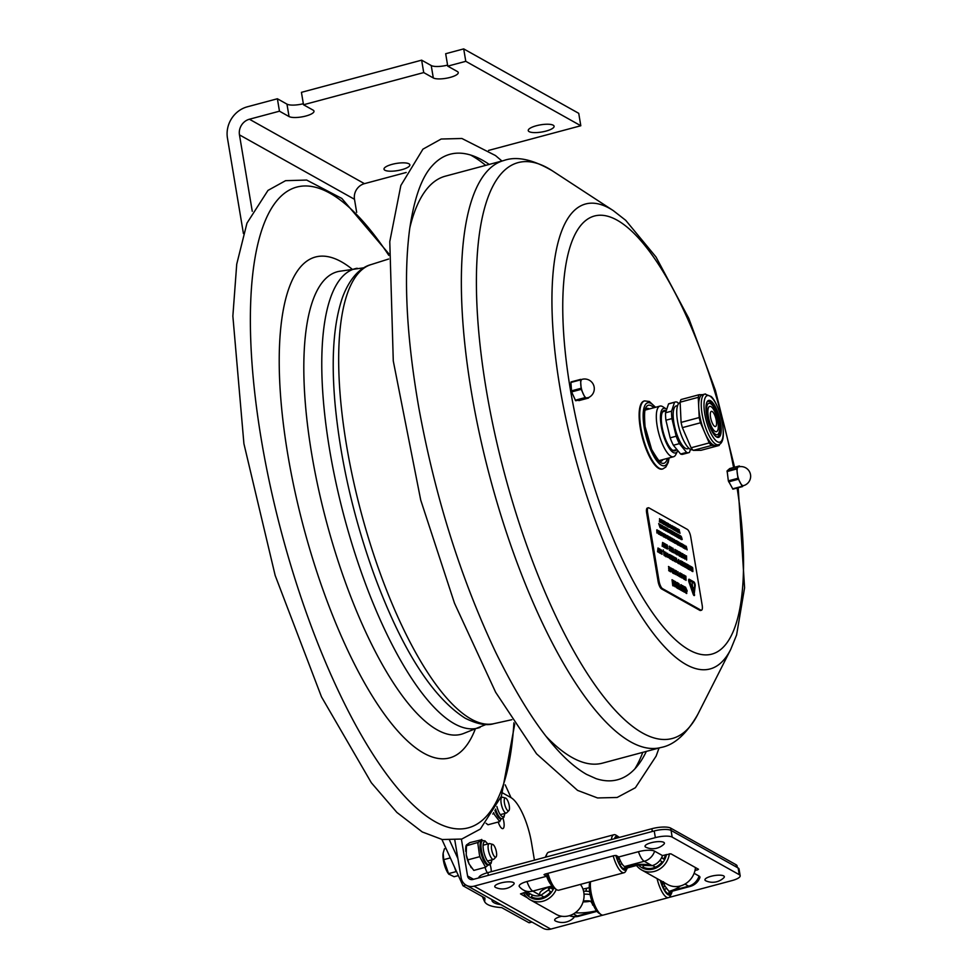 <?xml version="1.0" encoding="UTF-8"?>
<svg xmlns="http://www.w3.org/2000/svg" width="978" height="978" viewBox="0 0 978 978"><rect width="100%" height="100%" fill="white"/><g stroke="black" fill="none" stroke-linecap="round" stroke-linejoin="round"><path stroke-width="1.47" d="M303.51 104.756L423.719 72.58L421.64 60.159L301.432 92.335L303.51 104.756L313.094 110.123A13.105 3.643 -9.5 0 1 313.999 111.174A13.105 3.643 -9.5 0 1 303.803 116.516A13.105 3.643 -9.5 0 1 289.048 116.553L279.463 111.186L277.385 98.766L286.97 104.133A13.105 3.643 170.5 0 0 303.339 103.717M421.64 60.159L431.225 65.526A13.105 3.643 170.5 0 0 447.582 65.11M447.753 66.149L465.785 61.321L463.706 48.9L445.675 53.729L447.753 66.149L457.349 71.516A13.105 3.643 -9.5 0 1 458.254 72.568A13.105 3.643 -9.5 0 1 448.058 77.91A13.105 3.643 -9.5 0 1 433.303 77.947L423.719 72.58M392.129 164.341A13.105 3.643 -9.5 0 1 409.855 164.866A13.105 3.643 -9.5 0 1 397.52 170.612A13.105 3.643 -9.5 0 1 383.999 169.182A13.105 3.643 -9.5 0 1 392.129 164.341M536.384 125.734A13.105 3.643 -9.5 0 1 554.098 126.248A13.105 3.643 -9.5 0 1 541.775 132.006A13.105 3.643 -9.5 0 1 528.242 130.575A13.105 3.643 -9.5 0 1 536.384 125.734M252.263 211.285L239.463 134.866A13.105 11.895 119.3 0 1 249.414 119.23L279.463 111.186M465.785 61.321L580.81 125.746L488.572 150.429M406.188 172.483L364.439 183.656L249.414 119.23M463.706 48.9L578.731 113.326L580.81 125.746M243.424 233.546L227.446 138.081A26.21 23.802 119.3 0 1 247.336 106.81L277.385 98.766M356.677 212.36L354.488 199.292A13.105 11.895 119.3 0 1 364.439 183.656M441.909 839.454L463.01 885.775L484.966 898.061L484.66 901.74C486.604 905.078 492.276 907.022 501.653 907.584L528.841 922.645L531.69 921.887M465.87 885.004L463.01 885.775M457.912 858.598L449.599 840.346M500.968 904.687C496.029 904.027 493.046 902.743 492.032 900.836L491.848 899.564M531.983 922.046L529.501 922.706A8.386 2.628 -105 0 1 528.841 922.645M505.21 784.845L509.624 794.552A72.091 22.641 -105 0 1 510.993 797.632M699.062 876.068A12.604 3.496 -9.5 0 1 699.857 877.669A14.45 14.45 0 0 1 690.113 886.435A14.45 4.535 -105 0 1 688.671 886.166A14.45 13.117 -60.7 0 0 699.062 876.068L694.111 873.293M551.629 885.249A14.45 4.535 -105 0 1 546.653 876.251L544 874.699L544.978 874.124L614.221 855.591L616.238 855.518L618.781 856.948L638.451 851.691A12.604 3.496 -9.5 0 1 654.624 851.178L662.461 855.567L670.871 853.794L698.488 869.259L694.942 870.677M618.781 856.948A14.45 4.535 75 0 0 624.563 866.532L626.018 866.838C634.979 865.127 641.14 864.674 644.514 865.481L652.069 865.664A14.45 13.117 -60.7 0 0 662.461 855.567M546.653 876.251L526.995 881.52A12.604 3.496 170.5 0 0 519.428 886.716A14.45 14.45 0 0 0 523.426 890.017L531.262 894.418A14.45 13.117 -60.7 0 0 540.614 895.493L549.147 889.405L550.284 887.449L552.509 888.684M474.073 886.154A12.054 10.954 119.3 0 1 466.274 885.249L542.949 928.195A12.054 10.954 -60.7 0 0 550.761 929.1L474.073 886.154L655.358 837.633A13.105 3.643 -9.5 0 1 672.167 837.107L739.27 874.687A13.105 3.643 -9.5 0 1 740.175 875.738A13.105 3.643 -9.5 0 1 732.033 880.579L668.818 897.498M461.408 839.148L467.57 875.958A5.012 4.548 119.3 0 0 472.961 879.466L654.233 830.958A13.105 3.643 -9.5 0 1 671.055 830.42L738.145 867.999A13.105 3.643 -9.5 0 1 739.05 869.051L740.175 875.738M663.463 881.691L664.747 885.75L669.001 891.423A14.45 4.535 75 0 0 670.443 891.691L690.113 886.435M596.837 910.714L590.639 901.178A11.467 3.179 170.5 0 0 583.34 901.031M527.338 897.78L520.504 893.88L526.751 891.887M550.761 929.1L602.961 915.127M502.594 792.926L510.919 797.583A39.316 12.347 -105 0 1 531.531 842.902L534.428 860.151M490.112 864.466A9.01 2.824 -105 0 1 491.237 871.716M487.325 872.767A9.01 2.824 -105 0 1 485.064 867.388M503.01 818.231A9.01 2.824 -105 0 1 502.875 828.61A9.01 2.824 -105 0 1 498.218 822.021M454.831 840.224L461.103 877.682A12.054 10.954 119.3 0 0 466.274 885.249M583.096 901.863A10.99 3.044 170.5 0 0 590.639 901.178M584.025 894.21A11.467 3.179 -9.5 0 1 590.15 894.674A11.467 3.179 170.5 0 0 584.025 894.21M670.884 891.569L671.226 892.327L666.666 893.537M663.157 882.009A10.513 3.301 -105 0 0 663.255 882.278L662.375 885.457A16.516 5.183 -105 0 1 660.688 880.628M671.226 892.327A16.516 5.183 -105 0 1 663.536 888.012L664.392 884.943M672.13 891.239A17.567 5.513 -105 0 1 671.409 893.635A17.567 5.513 -105 0 1 662.791 887.327A17.567 5.513 -105 0 1 660.272 880.396M671.409 893.635L670.211 896.007A19.658 6.174 -105 0 1 668.524 897.608A19.658 6.174 -105 0 1 660.566 888.941A19.658 6.174 -105 0 1 657.069 878.599M668.524 897.608L603.279 915.066A19.658 6.174 -105 0 1 601.018 914.528L598.793 913.073A17.567 5.513 -105 0 1 593.695 905.824A17.567 5.513 -105 0 1 589.881 881.875M601.018 914.528A19.658 6.174 -105 0 1 595.309 906.41A19.658 6.174 -105 0 1 590.565 881.691M663.255 882.278L661.372 882.779M626.47 866.728L626.788 867.437L622.228 868.66M618.622 856.862A10.513 3.301 -105 0 0 618.817 857.388L616.935 857.889M627.668 866.471A17.567 5.513 -105 0 1 626.971 868.757L625.773 871.117A19.658 6.174 -105 0 1 624.086 872.718L558.841 890.188A19.658 6.174 -105 0 1 556.58 889.638L554.355 888.183A17.567 5.513 -105 0 1 549.257 880.933A17.567 5.513 -105 0 1 546.653 873.672M545.369 857.229A17.567 5.513 -105 0 1 545.785 856.166L546.983 853.794A19.658 6.174 -105 0 1 548.67 852.205L613.927 834.735A19.658 6.174 -105 0 1 616.177 835.273L618.402 836.728A17.567 5.513 -105 0 1 619.294 837.437M556.58 889.638A19.658 6.174 -105 0 1 550.871 881.52A19.658 6.174 -105 0 1 547.937 873.33M546.103 857.034A19.658 6.174 -105 0 1 546.983 853.794M624.086 872.718A19.658 6.174 -105 0 1 616.128 864.051A19.658 6.174 -105 0 1 613.194 855.86M611.348 839.564A19.658 6.174 -105 0 1 613.927 834.735M626.971 868.757A17.567 5.513 -105 0 1 618.353 862.437A17.567 5.513 -105 0 1 615.81 855.42M614.465 838.733A17.567 5.513 -105 0 1 618.402 836.728M618.817 857.388L617.937 860.567A16.516 5.183 -105 0 1 616.177 855.493M626.788 867.437A16.516 5.183 -105 0 1 619.098 863.134L619.966 860.017M615.284 838.513A16.516 5.183 -105 0 1 618.475 837.657M663.964 858.855L661.654 857.559M661.568 857.73L663.805 859.185A16.516 15 -60.7 0 0 665.407 854.784M636.36 865.261A19.658 17.848 -60.7 0 0 641.617 869.943L667.632 884.503A19.658 17.848 -60.7 0 0 692.192 877.119A19.658 17.848 -60.7 0 0 695.456 867.559M659.893 860.395L662.118 861.838A16.516 15 -60.7 0 1 642.827 867.009L643.879 865.359M652.546 865.53L655.456 867.156M638.561 865.139A17.567 15.941 -60.7 0 0 663.817 861.08A17.567 15.941 -60.7 0 0 666.446 854.503M641.617 869.943A19.658 17.848 -60.7 0 0 666.177 862.547A19.658 17.848 -60.7 0 0 669.355 853.745M550.198 887.621L552.338 889.026A16.516 15 -60.7 0 0 553.169 887.18M541.091 895.359L543.988 896.985M548.511 890.273L550.651 891.679A16.516 15 -60.7 0 1 531.372 896.838L532.521 895.029M523.474 892.767A19.658 17.848 -60.7 0 0 530.149 899.772L556.164 914.344A19.658 17.848 -60.7 0 0 580.724 906.948A19.658 17.848 -60.7 0 0 580.406 884.405M525.052 892.339A17.567 15.941 -60.7 0 0 552.35 890.909A17.567 15.941 -60.7 0 0 553.927 887.877M529.978 893.696L528.976 895.273A16.516 15 -60.7 0 1 526.091 892.058M530.149 899.772A19.658 17.848 -60.7 0 0 554.709 892.376A19.658 17.848 -60.7 0 0 556.274 889.442M583.585 891.227A11.467 3.179 -9.5 0 1 589.648 891.691M737.351 867.559L737.082 865.921A14.682 4.071 170.5 0 0 736.067 864.735L670.688 828.121A14.682 4.071 170.5 0 0 651.861 828.721L487.9 872.608A14.682 4.071 170.5 0 0 478.768 877.914M574.013 916.728A9.829 2.726 -9.5 0 1 573.499 918.036A16.284 16.284 0 0 1 555.577 921.044A9.829 2.726 -9.5 0 1 561.788 916.252M723.647 875.885A9.829 2.726 -9.5 0 1 723.769 877.828A16.284 16.284 0 0 1 705.847 880.823A9.829 2.726 -9.5 0 1 710.774 876.361A9.829 2.726 -9.5 0 1 723.647 875.885M663.744 842.327A9.829 2.726 -9.5 0 1 663.854 844.271A16.284 16.284 0 0 1 645.932 847.266A9.829 2.726 -9.5 0 1 650.871 842.804A9.829 2.726 -9.5 0 1 663.744 842.327M513.474 882.547A9.829 2.726 -9.5 0 1 513.597 884.491A16.284 16.284 0 0 1 495.675 887.486A9.829 2.726 -9.5 0 1 500.602 883.024A9.829 2.726 -9.5 0 1 513.474 882.547M490.039 843.733A8.191 2.567 75 0 0 489.709 843.598A8.191 2.567 75 0 0 489.22 843.586A8.191 2.567 75 0 0 488.572 850.982A8.191 2.567 75 0 0 492.643 859.259A8.191 2.567 75 0 0 493.462 859.417A8.191 2.567 75 0 0 493.878 859.161L496.054 856.972A6.614 2.078 75 0 0 496.115 850.615A6.614 2.078 75 0 0 492.961 844.515A6.614 2.078 75 0 0 492.692 844.405A6.614 2.078 75 0 0 491.665 849.796A6.614 2.078 75 0 0 495.064 857.046A6.614 2.078 75 0 0 496.054 856.972M445.968 848.378L444.415 848.794L443.144 853.158L443.731 859.662L448.572 873.623L456.054 871.63L454.44 866.96M450.308 857.902L443.731 859.662M458.376 875.591L454.11 876.728L448.682 874.039A13.105 4.12 75 0 0 448.939 874.332M456.738 872.009L456.054 871.63M443.144 853.232A13.105 4.12 75 0 0 443.132 853.281A13.105 4.12 75 0 0 448.682 874.039M502.875 797.363A8.191 2.567 75 0 0 502.545 797.229A8.191 2.567 75 0 0 502.056 797.217A8.191 2.567 75 0 0 501.408 804.613A8.191 2.567 75 0 0 505.479 812.889A8.191 2.567 75 0 0 506.298 813.048A8.191 2.567 75 0 0 506.702 812.791L508.89 810.603A6.614 2.078 75 0 0 508.951 804.246A6.614 2.078 75 0 0 505.797 798.146A6.614 2.078 75 0 0 505.528 798.036A6.614 2.078 75 0 0 504.501 803.427A6.614 2.078 75 0 0 507.9 810.689A6.614 2.078 75 0 0 508.89 810.603M481.677 839.43L482.362 840.664A14.157 4.45 75 0 0 481.2 839.845L469.929 842.584L466.494 844.931L466.225 854.858L469.159 864.075L473.804 870.408L485.553 867.254L484.844 865.97A14.157 4.45 75 0 0 486.042 866.85L489 864.32M481.2 839.845L478.242 842.364A14.157 4.45 75 0 0 477.997 844.479L479.464 854.992A14.157 4.45 75 0 0 479.917 856.508A14.157 4.45 75 0 0 480.418 857.987L484.844 865.97M480.418 857.987L479.464 854.992M467.949 859.833L479.697 856.691M471.482 867.865A13.105 4.12 -105 0 1 471.372 867.743A13.105 4.12 -105 0 1 470.614 866.691M466.494 844.931L466.005 845.921L478.242 842.364M477.997 844.479L477.753 842.779M469.159 864.075A13.105 4.12 -105 0 1 466.225 854.858M465.748 851.422A13.105 4.12 -105 0 1 465.821 846.985L466.017 845.762M486.042 823.268L487.998 824.76L499.746 821.618L499.012 820.652A14.157 4.45 75 0 0 500.076 820.799L501.225 818.867A12.58 3.949 -105 0 1 495.663 812.278A12.58 3.949 -105 0 1 494.917 810.31M493.621 812.584A14.157 4.45 75 0 0 493.927 813.366A14.157 4.45 75 0 0 494.513 814.698L499.012 820.652M494.513 814.698L493.548 812.694M492.765 814.002L493.78 813.733M500.076 820.799L499.746 821.618M545.883 736.153A303.816 95.392 75 0 0 602.472 763.146L661.018 747.473A303.816 95.392 75 0 1 630.639 741.862A303.816 95.392 75 0 1 471.372 391.762A303.816 95.392 75 0 1 503.914 160.49L445.381 176.162A303.816 95.392 75 0 0 409.831 227.788M743.696 485.577L742.192 486.274L737.962 478.291L736.715 468.291L739.356 465.968L739.906 466.64M739.356 465.968L729.747 468.548L727.106 470.858L728.341 480.858L732.925 489.159L742.485 486.592M737.302 473.633A9.694 3.044 -105 0 1 738.011 467.142A9.694 3.044 -105 0 1 738.439 466.909A9.694 9.694 0 0 1 750.554 474.917A9.694 9.694 0 0 1 743.451 485.65A9.694 3.044 -105 0 1 740.236 482.777A9.694 3.044 -105 0 1 737.302 473.633M588.646 397.508L585.272 398.156L581.213 389.33L580.529 379.88L582.191 379.305M578.866 400.625L588.511 398.046L575.663 400.736L585.272 398.156M580.651 379.366L570.907 382.447L571.592 391.909L575.663 400.736M582.081 379.33A9.694 9.694 0 0 1 594.282 388.205A9.694 9.694 0 0 1 587.093 398.07A9.694 3.044 -105 0 1 586.873 398.107A9.694 3.044 -105 0 1 583.035 393.498A9.694 3.044 -105 0 1 580.749 384.097A9.694 3.044 -105 0 1 582.081 379.33A9.694 3.044 -105 0 1 582.301 379.305M662.375 459.733A27.421 8.606 -105 0 1 660.651 461.408M646.482 408.498A27.421 8.606 -105 0 1 648.817 409.085M644.343 400.992A35.208 11.051 75 0 0 644.05 401.053A35.208 11.051 75 0 0 639.905 407.154A35.208 11.051 75 0 0 645.223 446.726A35.208 11.051 75 0 0 662.253 469.073A35.208 11.051 75 0 0 662.534 468.988M666.324 409L662.986 406.824A26.21 8.227 75 0 0 659.979 406.102A26.21 8.227 75 0 0 658.463 432.203A26.21 8.227 75 0 0 673.536 456.75A26.21 8.227 75 0 0 675.786 454.623L677.583 451.066A23.069 7.237 -105 0 1 662.644 432.52A23.069 7.237 -105 0 1 666.324 409A23.069 7.237 -105 0 1 666.727 409.293M676.507 449.733A20.917 6.565 -105 0 1 674.869 450.895A20.917 6.565 -105 0 1 663.023 431.274A20.917 6.565 -105 0 1 664.05 410.503A20.917 6.565 -105 0 1 666.055 410.687M662.448 520.308L662.852 523.695L663.096 522.069L664.001 524.33L663.414 520.858L663.756 523.756L662.962 521.47L662.95 523.303L662.448 520.308M668.756 524.037L668.28 523.523L667.986 524.306L668.854 527.105L668.756 524.037M668.439 525.32L668.781 526.702M668.903 526.433L668.622 527.179L669.148 526.372M674.478 527.044L675.871 530.981L674.478 527.044M675.052 529.636L675.615 530.479L675.052 529.636M676.36 531.164L675.884 528.34M675.957 529.453L676.128 528.267L676.837 530.895L676.128 528.267M659.465 524.037L658.683 523.609L660.04 527.521L659.465 524.037M660.676 527.448L660.199 525.687L660.676 527.448M662.265 525.614L662.644 528.976L662.35 526.323L663.61 529.514L662.265 525.614M663.94 527.986L664.245 529.44L664.172 527.924M667.766 531.849L667.192 528.364L666.348 527.9L666.935 531.372L667.766 531.849L666.935 531.372M672.864 534.697L672.277 531.225L671.446 530.748L672.02 534.232L672.864 534.697L671.752 534.135M677.02 534.098L676.311 533.707L676.715 536.861L676.678 533.976L677.693 537.399L677.02 534.098M676.605 533.585L677.082 535.296M679.832 537.032L680.737 539.171L680.639 536.262L679.771 535.785L679.673 537.081M680.223 538.462L681.091 538.951M680.126 535.553L679.979 538.523M680.028 537.13L680.199 535.956L680.908 538.585L680.199 535.956M658.817 534.037L658.683 530.809L658.549 531.616L657.558 530.186L658.573 534.098L657.509 530.944M658.145 531.751L658.634 533.499L658.145 531.751M670.602 537.484L669.661 536.959L670.48 537.79L670.26 540.443L671.152 540.944L670.395 540.149L670.602 537.484M671.727 540.846L671.25 539.086L671.727 540.846M673.94 539.355L674.319 542.717L674.025 540.064L675.285 543.255L673.94 539.355M679.16 542.509L678.451 542.105L678.866 545.259L678.818 542.374L679.832 545.81L679.16 542.509M678.756 541.983L679.233 543.707M678.622 542.521L679.294 543.536M684.49 546.836L685.737 548.756L684.783 545.357L684.245 546.91L684.783 545.357M685.431 547.57L685.15 549.049L685.737 548.756M684.673 546.946L685.321 548.585L684.673 546.946M686.617 549.22L685.737 546.739M685.981 546.678L686.898 549.404L686.079 546.714M681.373 545.101L682.632 547.008L681.666 543.621L681.14 545.162L681.666 543.621M681.764 546.531L682.632 547.008M681.568 545.198L681.727 544.012L682.448 546.641L681.727 544.012M678.121 541.885L677.644 541.372L677.351 542.167L678.219 544.966L678.121 541.885M678.206 542.46L677.277 542.252L677.986 545.027L678.512 544.22M672.094 538.316L672.497 541.702L672.448 540.431L673.475 542.24L672.094 538.316M669.27 538.181L669.575 539.636L669.502 538.108M667.558 535.773L668.94 539.709L668.365 536.225L668.206 537.399L667.558 535.773M668.121 538.365L668.695 539.208L668.121 538.365M667.277 538.389L666.397 535.895M666.641 535.834L667.558 538.572L666.727 535.883M665.15 536.005L666.042 538.144L665.945 535.247L665.077 534.758L664.991 536.042M665.431 534.526L665.529 537.435M665.333 536.103L665.969 537.753L665.333 536.103M662.118 535.883L661.984 532.655L661.336 533.181L660.859 532.032L662.118 535.883L660.932 533.193M661.446 533.597L661.935 535.357L661.446 533.597M660.223 533.646L660.639 534.893M660.773 534.758L660.456 533.609M660.48 534.086L661.055 534.929L660.48 534.086M660.162 534.783L659.575 531.311L658.732 530.834L659.319 534.318L660.162 534.783L659.319 534.318M678.219 534.734L677.73 534.22L677.436 535.015L678.316 537.814L677.607 535.039L678.219 534.734M677.73 534.22L678.316 535.321M677.876 537.362L678.598 537.069M673.414 532.044L672.925 531.531L672.632 532.313L673.5 535.113L672.803 532.35L673.414 532.044M672.925 531.531L673.035 533.34M672.754 534.184L673.426 534.709M673.072 534.673L673.793 534.379M671.299 533.45L671.201 532.228M669.588 529.709L669.71 532.937L669.783 530.357L670.822 533.56L669.783 529.819L669.453 532.46M664.6 526.922L665.003 530.296L665.26 528.682L666.152 530.944L665.578 527.472L665.908 530.369L665.223 528.132L665.101 529.917L664.6 526.922M680.028 533.303L678.756 531.849L678.989 531.078L680.028 533.303L679.331 530.944M679.184 531.873L679.783 532.802L679.184 531.873M677.937 530.956L678.341 532.203M678.475 532.069L678.17 530.92M678.353 531.898L678.39 530.846L678.353 531.898M677.326 528.646L677.913 532.13L677.326 528.646M672.253 528.853L671.776 526.03M671.849 527.154L672.02 525.968L672.73 528.597L672.02 525.968M671.177 528.352L669.588 526.091L669.869 524.721L671.177 528.352L670.297 524.709M670.016 526.127L670.492 525.174L670.932 527.851L670.016 526.127M670.016 525.125L670.236 527.423M667.913 526.519L667.778 523.303L667.13 523.817L666.654 522.668L667.668 526.592L666.605 523.438M667.24 524.232L667.717 525.993L667.24 524.232M665.04 524.917L664.453 521.433L663.61 520.968L664.123 524.037L665.04 524.917L664.196 524.44M662.057 522.875L662.167 522.02L662.338 523.047L661.959 521.91L661.531 522.386M661.825 521.482L661.214 520.308M661.446 520.699L662.094 521.641L661.446 520.699M659.759 520.198L659.502 518.67M661.226 522.851L659.954 519.489L660.798 519.758L661.495 522.924L660.908 519.452L660.199 519.428M663.096 523.829L661.996 520.064L661.262 520.614L662.583 523.536L661.605 522.276M663.512 524.257L663.096 522.912M663.206 521.971L663.255 520.761M665.358 524.99L664.563 522.594L664.857 521.8L665.346 522.325L665.26 523.548M665.529 523.976L664.857 521.8M665.101 521.739L665.676 525.333M668.72 526.372L667.742 524.379M668.61 524.673L668.121 523.988M673.304 529.171L673.072 526.262L673.206 529.489L674.282 530.088L673.072 526.262M674.282 530.088L673.133 529.074M675.871 530.981L674.906 530.479L674.245 526.922M675.016 528.389L675.101 527.399M677.02 531.262L675.92 530.846L677.02 531.262L676.067 527.875L676.153 530.785M675.92 530.846L676.067 527.875M660.04 527.521L658.683 523.609M660.346 525.418L660.553 524.795M660.309 524.721L660.859 527.973L660.553 524.648M660.492 524.819L660.517 525.516M660.394 527.924L659.673 525.284M663.61 529.514L662.632 527.949M662.852 527.386L662.864 525.944M663.903 527.411L664.429 529.978L664.111 526.653M664.099 527.937L664.148 529.098M663.964 529.917L663.231 527.276M667.02 529.819L666.385 528.12M667.24 531.176L666.715 529.844M667.277 530.406L667.424 531.274M668.94 532.264L668.744 529.563L669.612 532.888L668.744 529.563M672.106 532.668L671.348 531.274M672.338 534.037L671.837 532.888M674.71 535.357L674.478 532.448L674.6 535.675L675.688 536.274L674.478 532.448M675.688 536.274L674.575 535.479M676.116 534.758L676.373 533.646M676.629 536.885L675.101 532.802M677.424 537.325L677.143 535.137M678.732 538.181L678.622 537.558M678.451 536.482L678.255 535.333M678.194 534.697L678.976 538.12M679.135 538.218L678.683 535.467L679.93 538.658L679.355 535.186L679.686 538.083L678.39 534.648M679.93 538.658L678.952 537.093M679.172 536.531L679.184 535.088M657.901 532.68L656.935 533.034L656.788 529.893L657.179 532.973L657.901 532.68L657.033 529.831M657.375 530.981L656.874 530.296M658.292 531.47L658.5 530.712M663.328 536.457L663.549 533.719L662.766 533.328L663.121 535.797M663.402 536.861L663.928 536.054M663.634 534.294L662.705 534.086L663.487 535.357M671.152 540.944L670.028 540.516L669.649 537.521M671.397 538.817L671.91 541.372L671.605 538.047M671.666 541.262L670.627 538.303M671.593 539.343L671.641 540.504M674.221 542.741L673.732 539.245M674.783 543.181L674.294 541.69M674.527 541.127L674.527 539.685M676.825 542.509L676.189 540.822M675.92 540.663L677.583 544.55L676.996 541.066L676.153 540.602M677.057 543.878L676.483 542.325M677.986 545.027L678.267 544.281L677.986 545.027L676.703 543.878M678.329 543.572L678.512 542.044M678.5 543.096L678.206 542.167M679.563 545.736L679.05 543.597M682.95 547.631L682.656 546.739M682.314 544.685L683.047 547.607L682.754 544.954L684.013 548.145L683.426 544.673L683.769 547.57L682.473 544.135M683.769 548.206L683.023 546.58M683.255 546.017L683.267 544.575M685.505 548.817L684.881 548.267M684.637 548.34L684.245 546.91M687.143 549.905L685.554 547.631L685.822 546.262L687.143 549.905L686.25 546.25M681.519 546.592L681.14 545.162M680.639 545.883L680.395 542.973L680.529 546.201L681.605 546.8L680.395 542.973M681.605 546.8L680.456 545.785M677.461 544.037L678.084 544.233L677.338 541.494M675.26 543.12L675.15 540.357L676.018 543.67L675.15 540.357M672.412 541.726L671.825 539.22M673.206 542.167L672.485 540.651M672.717 540.211L672.705 538.67M669.245 537.607L669.453 536.983M669.209 536.91L669.759 540.162L669.453 536.836M669.759 540.162L668.573 537.472M669.392 537.008L669.417 537.704M668.94 539.709L667.986 539.208L667.338 536.347M668.096 537.118L668.182 536.127M667.803 539.061L666.214 536.8L666.483 535.431L667.803 539.061L666.91 535.418M666.067 536.592L666.152 537.986L665.284 537.497M663.756 535.406L663.94 533.89L664.649 535.541M663.634 534L663.928 534.929L663.94 533.89M664.172 533.817L665.26 537.643M663.928 534.929L664.282 537.093M664.465 537.203L664.038 534.355L664.71 535.369M661.788 533.854L661.837 535.015M660.712 535.296L659.698 532.069M660.174 533.218L660.957 535.235M659.588 531.396L660.407 533.144M661.299 535.431L660.725 531.946L660.566 533.12L659.685 531.372M660.456 532.839L660.541 531.849M659.404 532.753L658.707 531.396M659.637 534.122L659.062 532.57M659.661 533.34L659.808 534.22M680.859 536.25L681.947 538.206L681.373 539.257L682.192 539.538L681.006 536.152M681.043 538.768L681.519 539.453L681.703 538.279L680.725 536.873M681.495 536.946L681.58 539.55M678.182 537.081L677.497 534.281M678.072 535.382L677.375 535.1L678.17 536.457M673.377 534.379L672.803 533.401M673.512 532.619L672.766 531.995L673.084 533.328M671.825 534.122L670.871 533.621L669.967 530.125L671.825 534.122L671.25 530.638L671.091 531.812L670.211 530.064M670.981 531.531L671.067 530.541M670.822 533.56L669.82 531.457M667.583 531.225L668.06 531.91L668.231 530.724L667.253 529.318M667.827 529.037L668.365 532.24L668.267 529.33L667.534 528.597L667.497 529.257M668.39 530.687L668.108 532.008M665.016 530.308L664.343 527.814M665.676 530.871L665.26 529.526M665.358 528.585L665.407 527.374M661.336 528.316L660.773 525.198L661.788 526.726M660.773 525.198L661.055 526.127L661.079 525.076M661.311 525.015L662.399 528.841M661.177 528.352L661.678 525.834M661.055 526.127L661.421 528.291M679.209 530.895L679.258 529.734M678.732 532.582L677.766 531.384L678.121 530.455L679.001 532.741L678.426 529.257L678.267 530.431L677.387 528.682L678.121 530.455M678.157 530.149L678.243 529.159M677.913 532.13L677.155 531.898L677.045 528.805M677.876 530.528L677.387 529M672.583 527.631L672.668 529.025L671.813 528.548L672.913 528.964L672.852 527.717L671.605 525.797L672.045 528.487M671.813 528.548L671.959 525.565M668.805 524.306L669.979 527.68L668.94 524.269M669.307 527.069L669.111 524.367M669.979 527.68L669.404 527.044M667.387 523.963L667.595 523.193M665.945 524.978L665.59 522.496L666.385 522.888M665.822 522.435L666.47 525.968L666.605 522.839L665.627 522.484M666.006 524.196L666.275 525.455M666.47 525.968L666.996 525.162M664.282 522.888L663.524 521.482M664.514 524.245L664.013 523.108M664.539 523.474L664.685 524.342M661.36 522.338L661.617 519.844M662.082 522.044L662.24 522.986M660.431 522.411L659.869 521.286M659.392 521.946L659.527 520.272M670.456 550.907L670.297 546.763L669.221 546.164L670.15 548.67L669.355 548.218L670.211 550.296L669.38 550.308L670.456 550.907L669.38 550.308M669.893 548.524L669.221 546.372M669.954 550.149L669.355 548.426M679.184 551.739L678.524 551.788L679.343 555.883L679.184 551.739M678.634 555.101L678.512 551.372M679.343 555.883L678.659 555.272M683.989 556.47L684.845 559.049L685.248 555.614L684.135 554.991L683.842 556.506M684.673 554.734L683.903 555.052L684.025 558.242L685.37 558.805M684.233 556.604L684.686 555.211L685.285 557.191L684.82 558.572L684.233 556.604M684.576 558.634L685.285 557.643M685.04 557.252L684.453 555.272M659.148 548.634L659.453 552.643L660.346 553.352L660.187 549.208L660.016 550.724L659.148 548.634M659.465 551.714L660.04 551.189L660.101 552.741L659.465 551.714M660.346 553.352L659.209 552.704L658.854 548.462M659.771 550.59L659.954 549.086M659.844 552.607L659.795 551.25M670.92 555.223L670.822 559.22L670.908 556.066L672.057 559.917L671.898 555.773L671.825 559.22L670.92 555.223M671.042 559.343L670.663 555.076M672.057 559.917L670.969 557.436M671.531 557.925L671.69 555.651M681.397 565.137L680.126 564.306L679.71 562.362L680.236 560.761L680.37 564.245L681.397 565.137L680.835 560.773M680.187 562.448L681.018 561.348L681.14 564.538L680.187 562.448M680.896 564.392L680.774 561.409M689.319 569.098L688.94 565.321L688.524 569.135L689.918 569.917L689.319 569.098M688.842 568.829L688.94 565.321M689.918 569.917L688.292 569.196L688.121 564.856L687.045 564.245L687.974 566.751L687.179 566.311L688.035 568.377L687.204 568.389L688.28 569L687.204 568.389M671.189 568.426L670.016 567.595L670.089 569.404L670.712 569.746L670.248 567.973L671.03 568.707L670.749 571.396L670.138 570.516L670.737 571.849L671.189 568.426M670.138 570.516L670.174 571.629L671.311 571.617M670.712 569.746L669.844 569.465L669.771 567.656L671.018 568.719L670.358 568.096M670.517 571.458L670.798 568.78M675.382 570.333L674.404 570.26L675.175 570.687L675.553 574.477L675.382 570.333M674.404 570.26L675.553 574.477M680.065 572.949L679.991 576.959L680.162 575.467L680.957 575.908L681.25 577.668L681.091 573.524L680.933 575.419L680.138 574.978L680.065 572.949M679.979 576.971L679.832 572.815M681.25 577.668L680.175 575.675M680.688 575.284L680.859 573.389M684.869 575.639L684.808 579.661L684.967 578.157L686.055 580.357L685.896 576.213L685.749 578.108L684.955 577.668L684.869 575.639M685.028 579.783L684.637 575.516M686.055 580.357L684.979 578.365M685.492 577.974L685.664 576.091M677.852 571.714L677.424 575.516L677.999 572.472L678.854 576.323L678.096 571.849L677.424 575.516M678.854 576.323L677.901 573.389M669.747 571.225L669.588 567.081L668.524 566.971L669.38 567.448L669.441 568.976L668.659 569.025L669.502 570.602L668.671 570.614L669.747 571.225L668.671 570.614M669.184 568.841L668.512 566.482M669.258 570.467L668.646 568.536M687.779 568.242L687.986 567.24L688.011 568.365M687.717 566.617L687.045 564.245M687.754 567.313L687.179 566.311M683.06 566.066L682.901 561.934L681.813 561.323L682.681 562.289L682.742 563.829L681.972 563.878L682.766 564.318L682.803 565.455L681.984 565.467L683.06 566.066L681.984 565.467M682.497 563.695L681.825 561.531M682.558 565.308L681.959 563.585M674.404 557.179L674.722 561.189L675.615 561.898L675.443 557.753L675.016 559.135L674.404 557.179M674.722 560.26L675.297 559.734L675.358 561.299L674.722 560.26M674.796 559.66L674.49 560.321M675.615 561.898L674.478 561.25L673.866 557.069L674.771 559.159M675.028 559.135L675.223 557.631M675.113 561.152L675.065 559.807M674.478 560.321L674.893 561.225M669.991 558.756L668.561 556.115L669.086 554.514L669.221 557.998L670.236 558.89L669.685 554.526M669.038 556.201L669.869 555.101L669.991 558.291L669.038 556.201M669.221 555.003L668.805 556.262M669.747 558.145L669.624 555.162M668.793 556.262L669.111 557.753M665.309 554.098L665.578 555.822L666.69 556.445L665.981 552.374L665.064 554.171L665.981 552.374M665.578 555.822L665.92 556.751L666.69 556.445M665.541 554.233L666.006 552.851L666.14 556.213L665.541 554.233M665.333 555.883L665.064 554.171M666.262 556.066L665.761 552.912M663.292 549.942L663.047 551.58M681.788 557.252L682.204 553.438L681.862 554.379L681.201 554.013L680.761 552.631L681.544 557.326L680.761 552.631M681.287 554.514L681.629 556.616L681.287 554.514M681.483 555.749L681.324 554.734M676.507 552.277L676.788 553.988L677.888 554.612L677.192 550.541L676.275 552.338L677.192 550.541M676.275 552.338L677.118 554.929L677.888 554.612M676.752 552.411L677.204 551.017L677.803 552.998L677.338 554.379L676.752 552.411M677.461 554.233L676.972 551.091M672.02 547.973L671.446 547.338L670.884 548.255L671.58 551.616L672.118 550.748L671.116 548.303L672.045 548.67L672.02 547.973M671.446 547.338L670.884 548.255M672.118 550.748L671.336 551.678L671.874 550.822L671.336 551.678L670.798 550.467L671.544 551.127M671.116 548.303L671.116 549.123M670.884 548.365L672.045 548.67M671.641 550.736L671.263 549.489M665.223 543.927L665.138 547.924L665.223 544.77L666.36 548.621L666.201 544.477L666.128 547.924L665.223 543.927M665.101 547.937L664.967 543.78M666.36 548.621L665.272 546.14M665.835 546.629L665.994 544.355M678.047 583.084L676.813 582.387L676.984 583.426L677.815 588.34L679.05 589.037L678.047 583.084M677.693 587.338L676.813 582.387M679.05 589.037L677.571 588.414L677.644 587.301M684.893 592.313L684.673 586.788L683.426 587.191L683.084 585.895L684.258 591.959M683.732 588.34L684.294 590.443L683.732 588.34M683.903 587.46L684.087 586.458M684.013 592.02L682.485 585.565M684.001 589.331L684.209 588.609M680.26 588.695L678.879 583.536L679.197 589.123L681.14 590.211L680.26 588.695M679.404 588.206L678.879 583.536M681.14 590.211L678.94 589.074M672.583 580.015L673.023 585.663L672.974 582.546L674.991 586.763L674.001 580.81L674.16 584.661L672.583 580.015M673.549 585.956L672.778 585.724L672.02 579.697M674.991 586.763L673.231 584.049M673.671 583.206L673.463 580.504M694.001 595.516A2.359 0.746 75 0 0 694.123 594.966L694.698 585.773A2.359 0.746 75 0 0 694.661 584.893M694.221 583.243A2.359 0.746 75 0 0 693.39 582.008L688.756 579.404M694.6 594.844A2.359 0.746 -105 0 1 694.282 595.578A2.359 0.746 -105 0 1 693.109 594.001L689.013 582.191A2.359 0.746 -105 0 1 688.964 579.208A2.359 0.746 -105 0 1 689.197 579.257L693.879 581.873A2.359 0.746 -105 0 1 695.187 585.651L694.123 594.966M693.536 587.766L693.561 593.181L693.17 588.463L692.179 587.9L692.155 582.485L692.546 587.203L693.536 587.766L692.167 587.399M689.404 580.492L693.94 594.318L694.661 584.795L694.087 583.12L689.404 580.492M647.619 512.765A6.553 2.054 -105 0 1 648.316 507.778A6.553 2.054 -105 0 1 648.976 507.9L687.314 529.379A6.553 2.054 -105 0 1 690.749 536.922L702.18 605.235A6.553 2.054 -105 0 1 701.483 610.223A6.553 2.054 -105 0 1 700.823 610.101L662.485 588.622A6.553 2.054 -105 0 1 659.05 581.066L647.619 512.765L646.654 513.022A6.553 2.054 75 0 1 647.35 508.034L648.316 507.778M700.823 610.101L699.857 610.358L661.519 588.878L662.485 588.622M676.703 587.79L674.6 584.037L675.187 581.555M675.431 581.494L674.832 583.976L676.47 587.705L677.069 585.223L674.954 581.47M686.788 593.438L685.602 591.727M686.043 592.24L685.859 588.939L684.722 588.096M683.267 591.397L682.448 591.14L681.238 585.969L682.693 591.079L682.632 587.595L680.786 584.746M681.104 590.382L681.923 590.651L681.067 590.223M680.871 589.025L681.043 584.844M662.204 546.286L662.583 542.448L662.155 546.262L662.778 544.832L663.549 547.044L662.583 542.448M663.549 547.044L662.656 545.345M667.925 549.025L666.568 548.475L666.984 545.027L666.813 548.401L667.925 549.025L667.216 544.966M671.03 549.55L670.639 548.316M675.81 552.215L675.957 549.942L676.104 553.511L674.942 549.367L675.101 553.511L675.187 550.357L676.006 554.025L675.957 549.942M676.336 554.208L675.236 551.726M675.065 553.524L674.942 549.367M679.282 556.054L680.908 556.763L679.27 555.907M679.832 555.675L679.698 552.228L679.514 555.981M681.642 554.257L681.947 553.499M686.434 559.881L685.321 555.871L686.311 556.213L686.678 560.003L686.519 555.859L685.541 555.785M664.551 553.267L664.734 551.763L664.539 553.267L663.634 551.14L664.685 555.785L664.734 551.763M664.808 553.854L664.881 555.431L664.82 553.866L664.074 553.866M665.126 556.03L664.001 555.382L663.634 551.14M667.02 556.824L668.133 557.448L667.02 556.824L667.436 553.377M667.179 556.58L667.95 557.008L667.412 553.841L668.28 556.225M672.473 560.345L673.377 560.651L672.473 560.345L672.558 556.335M677.167 562.313L675.81 561.751L676.226 558.304L676.055 561.69L677.167 562.313L676.47 558.242M684.796 567.044L683.536 566.213L683.109 564.269L684.001 562.741L683.353 564.208L684.796 567.044L684.233 562.68M684.404 563.242L684.551 566.445L683.598 564.355L684.429 563.255L683.536 563.23L683.671 565.907M691.03 568.841L691.177 566.568L691.324 570.137L690.162 565.993L690.321 570.137L690.407 566.983L691.556 570.834L691.177 566.568M691.556 570.834L690.468 568.352M690.541 570.26L690.162 565.993M674.551 573.915L672.913 573.194L674.551 573.915L673.805 569.44L673.72 572.961L673.133 572.643M673.475 572.827L673.573 569.318M682.815 578.059L681.421 577.68L681.642 576.959L682.815 578.059L682.082 574L681.593 575.846L682.216 576.189L682.106 574.477L682.742 576.494L682.253 577.827L681.642 576.959M682.008 577.9L682.302 575.211L681.507 574.477M682.216 576.189L681.348 575.908L681.654 573.964M684.282 579.367L683.353 578.634L684.282 579.367L684.123 575.223L683.451 574.844L683.598 578.573M683.573 578.573L683.451 574.844M677.106 574.881L675.749 574.318L676.165 570.883L675.994 574.257L677.106 574.881L676.409 570.81M672.522 572.778L671.25 568.218L672.522 572.778L672.937 568.951L672.595 569.893L671.935 569.526L671.495 568.145M672.375 569.771L672.705 568.829M672.473 571.091L672.363 572.13M691.972 571.262L692.876 571.568L692.204 570.956M691.947 570.834L692.045 567.057L692.216 571.201M686.091 566.079L686.238 563.805L686.385 567.374L685.223 563.23L685.59 567.497L685.468 564.208L686.617 568.059L686.238 563.805M686.617 568.059L685.517 565.59M685.59 567.497L685.223 563.23M678.414 562.986L677.583 561.103L678.622 561.959L678.659 563.132L677.876 563.169L678.915 563.744L678.744 559.612L678.598 561.47L677.827 561.042M678.353 561.335L678.524 559.477M678.915 563.744L677.864 562.68M662.082 554.33L660.822 553.499L660.407 551.555L661.287 550.027L660.639 551.494L662.082 554.33L661.531 549.966M657.827 551.947L658.011 547.986L657.583 551.8L658.206 550.369L658.976 552.582L658.011 547.986M658.976 552.582L658.084 550.895M682.742 553.866L683.598 556.237L683.121 557.619L682.571 556.775L683.145 558.083L683.83 556.372L682.974 553.805L682.485 554.514L683.39 554.893L682.241 554.575L682.62 553.768M683.683 557.827L682.351 557.509L682.326 556.837L683.255 557.472L683.145 554.966M672.302 552.142L672.326 548.389L673.451 550.259M673.329 552.717L672.473 548.89M673.793 552.778L672.766 548.267M664.551 547.594L663.157 543.45L664.172 543.817L664.551 547.594L664.38 543.462L663.39 542.9M666.47 523.474L665.969 522.79M677.363 528.866L678.023 530.479M681.336 539.624L681.079 539M664.478 535.443L664.001 534.281M663.243 535.418L662.827 533.267M676.91 535.198L676.434 534.037M699.857 610.358A6.553 2.054 75 0 0 700.517 610.48L701.483 610.223M659.05 581.066L658.084 581.335A6.553 2.054 75 0 0 661.519 588.878M658.084 581.335L646.654 513.022M676.042 586.641L675.382 582.68L676.47 584.893L676.568 586.335L675.847 585.92L675.333 582.888M685.835 593.01L686.678 593.487M685.456 592.485L686.079 592.937M684.82 588.695L685.615 588.218L686.568 590.541L686.275 592.179L685.456 590.993L685.7 592.411M684.686 587.265L685.113 588.658M686.311 593.414L687.167 590.883L685.517 587.155M681.299 586.922L681.923 590.651M681.287 584.771L681.336 590.321M667.13 548.866L666.959 545.479M666.996 545.504L667.375 548.805L667.24 545.443M680.908 556.763L679.942 552.167M664.637 555.284L664.588 553.927M667.95 557.008L667.693 553.793M668.035 555.834L667.815 557.154M668.377 557.387L667.668 553.316L667.265 556.763M673.377 560.651L673.219 556.506L672.546 556.14L672.717 560.284M676.373 562.142L676.201 558.768M676.311 558.683L676.984 561.861L676.214 561.433L676.483 558.719L675.786 560.174M684.294 566.299L684.184 563.316M676.311 574.722L676.776 573.328L676.14 571.335L675.725 572.741M676.177 571.36L676.923 574.441L676.153 574.013L676.25 571.262M672.216 571.262L672.057 570.26M692.522 567.912L692.045 567.057M692.876 571.568L692.73 567.851M661.593 553.572L660.835 550.504M661.067 550.443L661.837 553.719L661.299 550.492M673.121 549.257L673.561 552.656M672.778 552.215L672.717 548.829L673.353 549.184M673.011 548.206L672.546 552.081M670.651 527.68L670.492 525.174M679.502 532.631L679.551 531.421M665.737 537.814L665.505 534.929M668.414 539.037L668.096 537.888M682.204 546.714L681.495 544.086M685.321 548.45L684.612 545.822M680.664 538.646L679.955 536.017M675.346 530.308L675.162 529.232M674.796 529.196L675.199 530.443M680.138 402.52A24.462 7.677 75 0 0 676.776 414.354A24.462 7.677 75 0 0 682.778 438.743A24.462 7.677 75 0 0 692.693 449.794M665.92 420.222L671.935 418.608L676.177 436.225L670.162 437.838L665.92 420.222A26.21 8.227 75 0 1 665.566 412.777L668.536 403.914L674.539 402.313L671.58 411.163A26.21 8.227 75 0 0 671.935 418.608M671.58 411.163L665.566 412.777M676.177 436.225A26.21 8.227 75 0 0 679.392 443.645L686.593 452.411A26.21 8.227 75 0 0 688.781 452.667A26.21 8.227 75 0 0 689.453 452.374L690.456 449.379M686.593 452.411L680.59 454.012A26.21 8.227 75 0 0 682.766 454.281L688.781 452.667M678.549 403.682L677.399 402.288A26.21 8.227 75 0 0 675.223 402.019A26.21 8.227 75 0 0 674.539 402.313M677.607 405.564L676.263 405.919A22.176 6.968 75 0 0 673.206 416.652A22.176 6.968 75 0 0 678.708 438.89A22.176 6.968 75 0 0 687.73 448.768L689.074 448.413M680.59 454.012L673.377 445.247L679.392 443.645M670.162 437.838A26.21 8.227 75 0 0 673.377 445.247M675.223 402.019L669.209 403.633A26.21 8.227 75 0 0 668.536 403.914M715.26 426.555A7.861 2.469 75 0 0 715.468 426.53A7.861 2.469 75 0 0 715.896 418.608A7.861 2.469 75 0 0 711.605 411.31A7.861 2.469 75 0 0 711.397 411.335A7.861 2.469 75 0 0 710.969 419.256A7.861 2.469 75 0 0 715.26 426.555M711.935 407.337A13.105 4.12 -105 0 1 717.754 421.041A13.105 4.12 -105 0 1 716.458 431.689A13.105 4.12 -105 0 1 709.099 420.088A13.105 4.12 -105 0 1 709.686 406.371A13.105 4.12 -105 0 1 711.935 407.337M706.018 409.66A19.132 6.015 75 0 0 710.761 428.853A19.132 6.015 75 0 0 718.549 437.374A19.132 6.015 75 0 0 721.189 428.107A19.132 6.015 75 0 0 716.446 408.926A19.132 6.015 75 0 0 708.659 400.405A19.132 6.015 75 0 0 706.018 409.66M705.566 393.987A26.21 8.227 75 0 0 704.906 394.073L702.351 394.757A26.21 8.227 75 0 0 698.732 407.447L699.221 417.545A28.839 9.059 75 0 0 700.48 422.789L704.857 432.863A26.21 8.227 75 0 0 715.248 445.491L719.123 445.455A28.839 9.059 75 0 0 719.625 444.232M719.123 445.455L701.006 450.308L693.231 450.381L711.361 445.528L715.248 445.491A26.21 8.227 75 0 0 715.908 445.406L718.463 444.721C721.495 444.036 726.202 439.525 721.079 417.105C716.776 402.288 712.241 397.325 711.153 396.493L704.906 394.073A26.21 8.227 75 0 0 701.287 406.762A26.21 8.227 75 0 0 707.791 433.046A26.21 8.227 75 0 0 718.463 444.721M702.681 394.672L699.136 394.709L681.006 399.562A28.839 9.059 75 0 0 680.126 402.19L698.255 397.337L698.732 407.447A26.21 8.227 75 0 0 704.857 432.863L709.221 442.924L691.091 447.777L682.363 427.643L700.48 422.789M699.136 394.709A28.839 9.059 75 0 0 698.255 397.337M699.221 417.545L681.091 422.398A28.839 9.059 75 0 0 682.363 427.643M709.221 442.924A28.839 9.059 75 0 0 711.361 445.528M681.091 422.398L680.126 402.19M691.091 447.777A28.839 9.059 75 0 0 693.231 450.381M642.778 752.351A331.603 104.12 -105 0 1 634.856 768.891M470.552 155.001A331.603 104.12 -105 0 1 485.687 165.368M431.591 166.48A323.767 101.663 -105 0 1 432.068 165.942A323.767 101.663 -105 0 1 489.232 164.426M646.336 751.397A323.767 101.663 -105 0 1 596.042 778.635L586.531 774.368C557.986 757.938 527.753 717.351 495.858 652.619C460.87 578.695 435.21 497.166 418.865 408.022C406.53 337.153 403.425 277.752 409.55 229.854C414.024 198.754 421.53 177.446 432.068 165.942M433.303 77.947L431.225 65.526M289.048 116.553L286.97 104.133M354.488 199.292L239.463 134.866M596.543 910.824L577.203 915.995A14.45 4.535 75 0 0 578.658 916.264L596.971 911.362M624.563 866.532L644.233 861.276A14.45 4.535 -105 0 1 638.451 851.691M526.995 881.52A14.45 4.535 75 0 0 532.778 891.105A14.45 13.117 119.3 0 1 523.426 890.017M738.145 867.999L739.27 874.687M671.055 830.42L672.167 837.107M697.4 868.647L697.62 869.955M592.057 901.667L592.619 905.053M654.233 830.958L655.358 837.633M473.56 879.308L467.57 875.958M540.614 895.493L532.778 891.105L552.118 885.934A23.594 6.553 170.5 0 0 540.7 895.469M578.658 916.264A14.45 14.45 0 0 1 569.416 915.665A14.45 13.117 -60.7 0 0 577.203 915.995L573.487 913.917M575.272 912.767A23.594 6.553 170.5 0 0 596.519 910.787M684.942 884.075L688.671 886.166L669.001 891.423M668.964 891.41A23.594 6.553 170.5 0 0 680.321 885.995M654.624 851.178A14.45 13.117 119.3 0 1 644.233 861.276L652.069 865.664M651.984 865.689A23.594 6.553 170.5 0 0 624.6 866.557M585.969 891.19A10.477 3.289 -105 0 1 587.387 888.122L582.949 889.075M488.352 875.347L487.9 872.608M736.446 867.046L736.067 864.735M671.079 830.432L670.688 828.121M652.326 831.471L651.861 828.721M488.291 865.127L488.315 865.114A12.58 3.949 -105 0 1 481.763 855.762A12.58 3.949 -105 0 1 481.812 840.811L482.765 840.554A12.58 3.949 75 0 0 482.729 855.505A12.58 3.949 75 0 0 489.281 864.858L491.054 863.452L491.958 859.809M491.8 859.858A11.015 3.46 -105 0 1 488.951 862.584A11.015 3.46 -105 0 1 484.587 854.772A11.015 3.46 -105 0 1 483.401 843.293A11.015 3.46 -105 0 1 487.704 843.99M504.697 813.476A11.015 3.46 -105 0 1 498.352 810.945A11.015 3.46 -105 0 1 496.897 806.52M495.565 809.099A12.58 3.949 75 0 0 496.616 812.021A12.58 3.949 75 0 0 502.166 818.623L503.939 817.217L504.856 813.427M734.576 467.252L715.383 390.283L688.793 318.388L656.006 256.994L625.724 220.331L613.292 210.625L552.399 170.844A298.058 93.595 75 0 0 486.237 389.525A298.058 93.595 75 0 0 642.485 732.987A298.058 93.595 75 0 0 697.84 714.295C686.605 733.952 674.331 745.016 661.018 747.473M613.292 210.625A240.649 75.563 75 0 0 559.881 387.19A240.649 75.563 75 0 0 686.03 664.502A240.649 75.563 75 0 0 730.725 649.404L697.84 714.295M733.573 467.521A226.749 71.198 75 0 0 613.658 218.412A226.749 71.198 75 0 0 571.03 393.266A226.749 71.198 75 0 0 689.111 649.918A226.749 71.198 75 0 0 737.119 488.034M742.192 486.274L732.571 488.853M737.962 478.291L728.341 480.858M728.659 481.848L738.28 479.269M736.715 468.291L727.106 470.858M727.021 471.567L736.642 468.988M729.698 468.572L739.319 465.993M584.856 397.667L575.247 400.234M580.969 388.315L571.348 390.894M571.592 391.909L581.213 389.33M570.907 382.447L580.529 379.88M662.95 459.574A27.421 8.606 -105 0 1 660.822 461.396C659.881 458.254 663.622 469.807 651.617 449.391L645.064 426.604C644.172 414.855 644.453 409.036 645.92 409.159L646.641 408.425A27.421 8.606 -105 0 1 649.392 408.938M653.805 407.753A30.037 9.438 75 0 0 644.832 410.454A30.037 9.438 75 0 0 652.081 450.797A30.037 9.438 75 0 0 667.363 458.401M668.781 458.022A32.58 10.232 -105 0 1 652.522 453.792A32.58 10.232 -105 0 1 643.866 408.437A32.58 10.232 -105 0 1 655.223 407.374M644.05 401.053L644.624 400.907A35.208 11.051 75 0 0 640.48 407.007A35.208 11.051 75 0 0 645.81 446.567A35.208 11.051 75 0 0 662.827 468.914L665.81 467.081L668.231 462.508L669.111 457.936M388.792 255.344A331.603 104.12 75 0 0 261.322 439.574A331.603 104.12 75 0 0 435.149 821.691A331.603 104.12 75 0 0 513.902 722.803M352.092 269.121A259.256 81.406 75 0 0 287.776 454.391A259.256 81.406 75 0 0 423.682 753.133A259.256 81.406 75 0 0 475.222 729.197M363.938 267.789L339.476 271.285A239.414 75.172 75 0 0 311.713 453.988A239.414 75.172 75 0 0 437.215 729.869A239.414 75.172 75 0 0 463.217 733.634L486.152 724.441M357.19 268.253A237.764 74.658 75 0 0 329.61 449.697A237.764 74.658 75 0 0 454.244 723.671A237.764 74.658 75 0 0 480.076 727.412M716.006 436.591A18.289 5.746 75 0 0 719.649 424.061A18.289 5.746 75 0 0 711.189 402.789A18.289 5.746 75 0 0 706.837 402.349M711.666 404.513A16.259 5.11 -105 0 1 719.405 425.198A16.259 5.11 -105 0 1 714.49 433.535A16.259 5.11 -105 0 1 706.752 412.863A16.259 5.11 -105 0 1 711.666 404.513M707.974 395.503A24.12 7.567 -105 0 1 722.253 422.875A24.12 7.567 -105 0 1 716.226 440.882A24.12 7.567 -105 0 1 704.038 407.264A24.12 7.567 -105 0 1 707.974 395.503M511.897 719.698L493.817 723.683A237.63 74.609 -105 0 1 471.078 719.038A237.63 74.609 -105 0 1 346.505 445.21A237.63 74.609 -105 0 1 370.955 264.622L388.608 259.036M482.313 896.581L484.66 901.74M548.377 888.403L552.607 886.557M666.397 888.709L664.221 889.295M636.519 865.469L627.314 867.938M621.984 863.806L619.783 864.405M589.282 887.621L587.387 888.122M487.484 861.007L493.462 859.417M483.095 845.224L489.22 843.586M492.692 844.405L489.709 843.598M500.284 814.65L506.298 813.048M500.87 797.535L502.056 797.217M505.528 798.036L502.545 797.229M488.315 865.114L489.281 864.858M487.851 843.953L485.027 840.884L482.765 840.554M501.396 818.598L502.166 818.623M552.399 170.844C532.839 159.426 516.677 155.967 503.914 160.49M730.725 649.404L736.593 634.966L744.588 587.79L738.182 487.753M732.925 489.159L742.534 486.579M571.054 381.933L580.675 379.366M644.624 400.907L649.38 401.506L655.553 407.288M659.979 406.102L645.517 409.978M673.536 456.75L659.074 460.614M388.877 253.828L341.823 198.448L306.664 180.062L285.576 180.673L267.984 190.404L246.969 223.131L236.725 264.182L232.862 316.077L243.913 443.706L275.173 575.48L321.493 696.862L371.334 782.742L396.885 812.425L422.251 831.948L442.227 839.515L461.799 839.051L480.345 829.051L501.372 796.275L514.746 724.075M672.876 450.43L676.984 449.648M662.571 411.909L666.287 410.613M659.05 747.999L656.14 756.092L635.382 787.73L617.142 797.473L597.546 797.95L577.558 790.383L536.543 753.806L495.638 692.253L454.501 603.243L420.723 500.088L393.278 360.955L389.782 241.615L400.846 185.49L422.936 149.157L441.164 139.023L461.885 138.485L495.491 155.551L501.946 161.015M493.817 723.683C486.616 725.945 477.068 724.123 465.186 718.219C431.897 696.911 401.481 648.915 373.963 574.245C353.51 517.252 340.576 460.858 335.173 405.063C330.992 359.134 333.51 323.058 342.703 296.835C351.102 274.855 362.752 266.749 370.955 264.622"/></g></svg>
